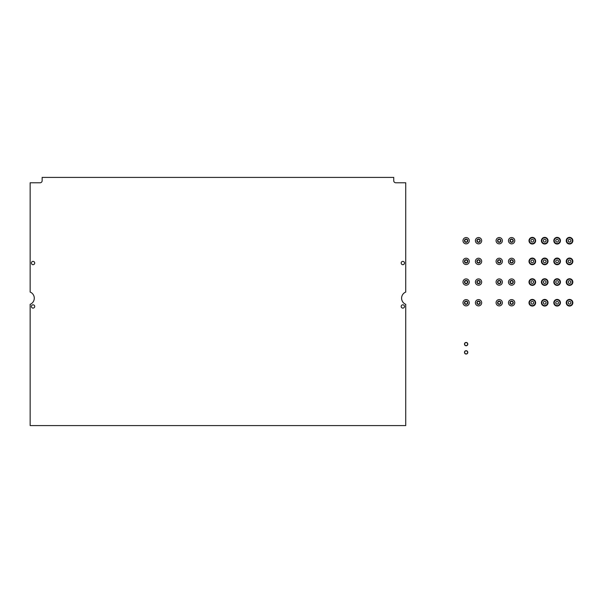 <?xml version="1.0" encoding="UTF-8"?>
<svg xmlns="http://www.w3.org/2000/svg" width="603" height="603" viewBox="0 0 603 603"><rect width="100%" height="100%" fill="white"/><g stroke="black" fill="none" stroke-linecap="round" stroke-linejoin="round"><path stroke-width="0.9" d="M402.842 304.809A1.658 1.658 0 0 0 401.191 306.467A1.658 1.658 0 0 0 402.842 308.118A1.658 1.658 0 0 0 404.5 306.467A1.658 1.658 0 0 0 402.842 304.809M33.044 304.809A1.658 1.658 0 0 0 31.394 306.467A1.658 1.658 0 0 0 33.044 308.118A1.658 1.658 0 0 0 34.703 306.467A1.658 1.658 0 0 0 33.044 304.809M33.044 261.378A1.658 1.658 0 0 0 31.394 263.029A1.658 1.658 0 0 0 33.044 264.687A1.658 1.658 0 0 0 34.703 263.029A1.658 1.658 0 0 0 33.044 261.378M402.842 261.378A1.658 1.658 0 0 0 401.191 263.029A1.658 1.658 0 0 0 402.842 264.687A1.658 1.658 0 0 0 404.5 263.029A1.658 1.658 0 0 0 402.842 261.378M30.15 182.784L30.15 292.056A6.618 6.618 0 0 1 30.15 304.327L30.15 425.59L405.736 425.59L405.736 304.327A6.618 6.618 0 0 1 405.736 292.056L405.736 182.784L395.809 182.784A2.065 2.065 0 0 1 393.744 180.719A2.065 2.065 0 0 0 395.809 182.784A2.065 2.065 0 0 1 393.744 180.719A2.065 2.065 0 0 0 395.809 182.784A2.065 2.065 0 0 1 393.744 180.719L393.744 177.41L42.142 177.41L42.142 180.719A2.065 2.065 0 0 1 40.077 182.784A2.065 2.065 0 0 0 42.142 180.719A2.065 2.065 0 0 1 40.077 182.784A2.065 2.065 0 0 0 42.142 180.719A2.065 2.065 0 0 1 40.077 182.784L30.15 182.784M466.127 301.402A1.342 1.342 0 0 0 464.792 302.744A1.342 1.342 0 0 0 466.127 304.078A1.342 1.342 0 0 0 467.468 302.744A1.342 1.342 0 0 0 466.127 301.402M466.127 304.394A1.658 1.658 0 0 1 464.476 302.744A1.658 1.658 0 0 1 466.127 301.085A1.658 1.658 0 0 1 467.785 302.744A1.658 1.658 0 0 1 466.127 304.394M466.127 305.887A3.143 3.143 0 0 1 462.983 302.744A3.143 3.143 0 0 1 466.127 299.601A3.143 3.143 0 0 1 469.277 302.744A3.143 3.143 0 0 1 466.127 305.887M499.224 301.402A1.342 1.342 0 0 0 497.882 302.744A1.342 1.342 0 0 0 499.224 304.078A1.342 1.342 0 0 0 500.565 302.744A1.342 1.342 0 0 0 499.224 301.402M499.224 304.394A1.658 1.658 0 0 1 497.565 302.744A1.658 1.658 0 0 1 499.224 301.085A1.658 1.658 0 0 1 500.874 302.744A1.658 1.658 0 0 1 499.224 304.394M499.224 305.887A3.143 3.143 0 0 1 496.081 302.744A3.143 3.143 0 0 1 499.224 299.601A3.143 3.143 0 0 1 502.367 302.744A3.143 3.143 0 0 1 499.224 305.887M532.313 304.108A1.364 1.364 0 0 0 533.678 302.744A1.364 1.364 0 0 0 532.313 301.379A1.364 1.364 0 0 0 530.949 302.744A1.364 1.364 0 0 0 532.313 304.108M532.313 306.053A3.309 3.309 0 0 1 529.004 302.744A3.309 3.309 0 0 1 532.313 299.435A3.309 3.309 0 0 1 535.622 302.744A3.309 3.309 0 0 1 532.313 306.053A3.309 3.309 0 0 0 535.622 302.744A3.309 3.309 0 0 0 532.313 299.435M557.134 304.108A1.364 1.364 0 0 0 558.499 302.744A1.364 1.364 0 0 0 557.134 301.379A1.364 1.364 0 0 0 555.77 302.744A1.364 1.364 0 0 0 557.134 304.108M557.134 306.053A3.309 3.309 0 0 1 553.825 302.744A3.309 3.309 0 0 1 557.134 299.435A3.309 3.309 0 0 1 560.443 302.744A3.309 3.309 0 0 1 557.134 306.053A3.309 3.309 0 0 0 560.443 302.744A3.309 3.309 0 0 0 557.134 299.435M466.127 342.587A1.523 1.523 0 0 0 464.611 344.102A1.523 1.523 0 0 0 466.127 345.625A1.523 1.523 0 0 0 467.649 344.102A1.523 1.523 0 0 0 466.127 342.587M466.127 342.451A1.658 1.658 0 0 0 464.476 344.102A1.658 1.658 0 0 0 466.127 345.76A1.658 1.658 0 0 0 467.785 344.102A1.658 1.658 0 0 0 466.127 342.451M466.127 350.856A1.523 1.523 0 0 0 464.611 352.378A1.523 1.523 0 0 0 466.127 353.901A1.523 1.523 0 0 0 467.649 352.378A1.523 1.523 0 0 0 466.127 350.856M466.127 350.72A1.658 1.658 0 0 0 464.476 352.378A1.658 1.658 0 0 0 466.127 354.036A1.658 1.658 0 0 0 467.785 352.378A1.658 1.658 0 0 0 466.127 350.72M532.313 283.425A1.364 1.364 0 0 0 533.678 282.061A1.364 1.364 0 0 0 532.313 280.697A1.364 1.364 0 0 0 530.949 282.061A1.364 1.364 0 0 0 532.313 283.425M532.313 285.37A3.309 3.309 0 0 1 529.004 282.061A3.309 3.309 0 0 1 532.313 278.752A3.309 3.309 0 0 1 535.622 282.061A3.309 3.309 0 0 1 532.313 285.37A3.309 3.309 0 0 0 535.622 282.061A3.309 3.309 0 0 0 532.313 278.752M532.313 262.742A1.364 1.364 0 0 0 533.678 261.378A1.364 1.364 0 0 0 532.313 260.014A1.364 1.364 0 0 0 530.949 261.378A1.364 1.364 0 0 0 532.313 262.742M532.313 264.687A3.309 3.309 0 0 1 529.004 261.378A3.309 3.309 0 0 1 532.313 258.069A3.309 3.309 0 0 1 535.622 261.378A3.309 3.309 0 0 1 532.313 264.687A3.309 3.309 0 0 0 535.622 261.378A3.309 3.309 0 0 0 532.313 258.069M532.313 242.059A1.364 1.364 0 0 0 533.678 240.695A1.364 1.364 0 0 0 532.313 239.331A1.364 1.364 0 0 0 530.949 240.695A1.364 1.364 0 0 0 532.313 242.059M532.313 244.004A3.309 3.309 0 0 1 529.004 240.695A3.309 3.309 0 0 1 532.313 237.386A3.309 3.309 0 0 1 535.622 240.695A3.309 3.309 0 0 1 532.313 244.004A3.309 3.309 0 0 0 535.622 240.695A3.309 3.309 0 0 0 532.313 237.386M466.127 280.719A1.342 1.342 0 0 0 464.792 282.061A1.342 1.342 0 0 0 466.127 283.402A1.342 1.342 0 0 0 467.468 282.061A1.342 1.342 0 0 0 466.127 280.719M466.127 283.712A1.658 1.658 0 0 1 464.476 282.061A1.658 1.658 0 0 1 466.127 280.403A1.658 1.658 0 0 1 467.785 282.061A1.658 1.658 0 0 1 466.127 283.712M466.127 285.204A3.143 3.143 0 0 1 462.983 282.061A3.143 3.143 0 0 1 466.127 278.918A3.143 3.143 0 0 1 469.277 282.061A3.143 3.143 0 0 1 466.127 285.204M466.127 260.036A1.342 1.342 0 0 0 464.792 261.378A1.342 1.342 0 0 0 466.127 262.72A1.342 1.342 0 0 0 467.468 261.378A1.342 1.342 0 0 0 466.127 260.036M466.127 263.029A1.658 1.658 0 0 1 464.476 261.378A1.658 1.658 0 0 1 466.127 259.72A1.658 1.658 0 0 1 467.785 261.378A1.658 1.658 0 0 1 466.127 263.029M466.127 264.521A3.143 3.143 0 0 1 462.983 261.378A3.143 3.143 0 0 1 466.127 258.235A3.143 3.143 0 0 1 469.277 261.378A3.143 3.143 0 0 1 466.127 264.521M466.127 239.353A1.342 1.342 0 0 0 464.792 240.695A1.342 1.342 0 0 0 466.127 242.037A1.342 1.342 0 0 0 467.468 240.695A1.342 1.342 0 0 0 466.127 239.353M466.127 242.346A1.658 1.658 0 0 1 464.476 240.695A1.658 1.658 0 0 1 466.127 239.037A1.658 1.658 0 0 1 467.785 240.695A1.658 1.658 0 0 1 466.127 242.346M466.127 243.838A3.143 3.143 0 0 1 462.983 240.695A3.143 3.143 0 0 1 466.127 237.552A3.143 3.143 0 0 1 469.277 240.695A3.143 3.143 0 0 1 466.127 243.838M499.224 280.719A1.342 1.342 0 0 0 497.882 282.061A1.342 1.342 0 0 0 499.224 283.402A1.342 1.342 0 0 0 500.565 282.061A1.342 1.342 0 0 0 499.224 280.719M499.224 283.712A1.658 1.658 0 0 1 497.565 282.061A1.658 1.658 0 0 1 499.224 280.403A1.658 1.658 0 0 1 500.874 282.061A1.658 1.658 0 0 1 499.224 283.712M499.224 285.204A3.143 3.143 0 0 1 496.081 282.061A3.143 3.143 0 0 1 499.224 278.918A3.143 3.143 0 0 1 502.367 282.061A3.143 3.143 0 0 1 499.224 285.204M499.224 260.036A1.342 1.342 0 0 0 497.882 261.378A1.342 1.342 0 0 0 499.224 262.72A1.342 1.342 0 0 0 500.565 261.378A1.342 1.342 0 0 0 499.224 260.036M499.224 263.029A1.658 1.658 0 0 1 497.565 261.378A1.658 1.658 0 0 1 499.224 259.72A1.658 1.658 0 0 1 500.874 261.378A1.658 1.658 0 0 1 499.224 263.029M499.224 264.521A3.143 3.143 0 0 1 496.081 261.378A3.143 3.143 0 0 1 499.224 258.235A3.143 3.143 0 0 1 502.367 261.378A3.143 3.143 0 0 1 499.224 264.521M499.224 239.353A1.342 1.342 0 0 0 497.882 240.695A1.342 1.342 0 0 0 499.224 242.037A1.342 1.342 0 0 0 500.565 240.695A1.342 1.342 0 0 0 499.224 239.353M499.224 242.346A1.658 1.658 0 0 1 497.565 240.695A1.658 1.658 0 0 1 499.224 239.037A1.658 1.658 0 0 1 500.874 240.695A1.658 1.658 0 0 1 499.224 242.346M499.224 243.838A3.143 3.143 0 0 1 496.081 240.695A3.143 3.143 0 0 1 499.224 237.552A3.143 3.143 0 0 1 502.367 240.695A3.143 3.143 0 0 1 499.224 243.838M557.134 283.425A1.364 1.364 0 0 0 558.499 282.061A1.364 1.364 0 0 0 557.134 280.697A1.364 1.364 0 0 0 555.77 282.061A1.364 1.364 0 0 0 557.134 283.425M557.134 285.37A3.309 3.309 0 0 1 553.825 282.061A3.309 3.309 0 0 1 557.134 278.752A3.309 3.309 0 0 1 560.443 282.061A3.309 3.309 0 0 1 557.134 285.37A3.309 3.309 0 0 0 560.443 282.061A3.309 3.309 0 0 0 557.134 278.752M557.134 262.742A1.364 1.364 0 0 0 558.499 261.378A1.364 1.364 0 0 0 557.134 260.014A1.364 1.364 0 0 0 555.77 261.378A1.364 1.364 0 0 0 557.134 262.742M557.134 264.687A3.309 3.309 0 0 1 553.825 261.378A3.309 3.309 0 0 1 557.134 258.069A3.309 3.309 0 0 1 560.443 261.378A3.309 3.309 0 0 1 557.134 264.687A3.309 3.309 0 0 0 560.443 261.378A3.309 3.309 0 0 0 557.134 258.069M557.134 242.059A1.364 1.364 0 0 0 558.499 240.695A1.364 1.364 0 0 0 557.134 239.331A1.364 1.364 0 0 0 555.77 240.695A1.364 1.364 0 0 0 557.134 242.059M557.134 244.004A3.309 3.309 0 0 1 553.825 240.695A3.309 3.309 0 0 1 557.134 237.386A3.309 3.309 0 0 1 560.443 240.695A3.309 3.309 0 0 1 557.134 244.004A3.309 3.309 0 0 0 560.443 240.695A3.309 3.309 0 0 0 557.134 237.386M511.63 301.402A1.342 1.342 0 0 0 510.289 302.744A1.342 1.342 0 0 0 511.63 304.078A1.342 1.342 0 0 0 512.972 302.744A1.342 1.342 0 0 0 511.63 301.402M511.63 304.394A1.658 1.658 0 0 1 509.98 302.744A1.658 1.658 0 0 1 511.63 301.085A1.658 1.658 0 0 1 513.289 302.744A1.658 1.658 0 0 1 511.63 304.394M511.63 305.887A3.143 3.143 0 0 1 508.487 302.744A3.143 3.143 0 0 1 511.63 299.601A3.143 3.143 0 0 1 514.774 302.744A3.143 3.143 0 0 1 511.63 305.887M511.63 280.719A1.342 1.342 0 0 0 510.289 282.061A1.342 1.342 0 0 0 511.63 283.402A1.342 1.342 0 0 0 512.972 282.061A1.342 1.342 0 0 0 511.63 280.719M511.63 283.712A1.658 1.658 0 0 1 509.98 282.061A1.658 1.658 0 0 1 511.63 280.403A1.658 1.658 0 0 1 513.289 282.061A1.658 1.658 0 0 1 511.63 283.712M511.63 285.204A3.143 3.143 0 0 1 508.487 282.061A3.143 3.143 0 0 1 511.63 278.918A3.143 3.143 0 0 1 514.774 282.061A3.143 3.143 0 0 1 511.63 285.204M511.63 260.036A1.342 1.342 0 0 0 510.289 261.378A1.342 1.342 0 0 0 511.63 262.72A1.342 1.342 0 0 0 512.972 261.378A1.342 1.342 0 0 0 511.63 260.036M511.63 263.029A1.658 1.658 0 0 1 509.98 261.378A1.658 1.658 0 0 1 511.63 259.72A1.658 1.658 0 0 1 513.289 261.378A1.658 1.658 0 0 1 511.63 263.029M511.63 264.521A3.143 3.143 0 0 1 508.487 261.378A3.143 3.143 0 0 1 511.63 258.235A3.143 3.143 0 0 1 514.774 261.378A3.143 3.143 0 0 1 511.63 264.521M511.63 239.353A1.342 1.342 0 0 0 510.289 240.695A1.342 1.342 0 0 0 511.63 242.037A1.342 1.342 0 0 0 512.972 240.695A1.342 1.342 0 0 0 511.63 239.353M511.63 242.346A1.658 1.658 0 0 1 509.98 240.695A1.658 1.658 0 0 1 511.63 239.037A1.658 1.658 0 0 1 513.289 240.695A1.658 1.658 0 0 1 511.63 242.346M511.63 243.838A3.143 3.143 0 0 1 508.487 240.695A3.143 3.143 0 0 1 511.63 237.552A3.143 3.143 0 0 1 514.774 240.695A3.143 3.143 0 0 1 511.63 243.838M478.541 301.402A1.342 1.342 0 0 0 477.199 302.744A1.342 1.342 0 0 0 478.541 304.078A1.342 1.342 0 0 0 479.882 302.744A1.342 1.342 0 0 0 478.541 301.402M478.541 304.394A1.658 1.658 0 0 1 476.883 302.744A1.658 1.658 0 0 1 478.541 301.085A1.658 1.658 0 0 1 480.192 302.744A1.658 1.658 0 0 1 478.541 304.394M478.541 305.887A3.143 3.143 0 0 1 475.398 302.744A3.143 3.143 0 0 1 478.541 299.601A3.143 3.143 0 0 1 481.684 302.744A3.143 3.143 0 0 1 478.541 305.887M478.541 280.719A1.342 1.342 0 0 0 477.199 282.061A1.342 1.342 0 0 0 478.541 283.402A1.342 1.342 0 0 0 479.882 282.061A1.342 1.342 0 0 0 478.541 280.719M478.541 283.712A1.658 1.658 0 0 1 476.883 282.061A1.658 1.658 0 0 1 478.541 280.403A1.658 1.658 0 0 1 480.192 282.061A1.658 1.658 0 0 1 478.541 283.712M478.541 285.204A3.143 3.143 0 0 1 475.398 282.061A3.143 3.143 0 0 1 478.541 278.918A3.143 3.143 0 0 1 481.684 282.061A3.143 3.143 0 0 1 478.541 285.204M478.541 260.036A1.342 1.342 0 0 0 477.199 261.378A1.342 1.342 0 0 0 478.541 262.72A1.342 1.342 0 0 0 479.882 261.378A1.342 1.342 0 0 0 478.541 260.036M478.541 263.029A1.658 1.658 0 0 1 476.883 261.378A1.658 1.658 0 0 1 478.541 259.72A1.658 1.658 0 0 1 480.192 261.378A1.658 1.658 0 0 1 478.541 263.029M478.541 264.521A3.143 3.143 0 0 1 475.398 261.378A3.143 3.143 0 0 1 478.541 258.235A3.143 3.143 0 0 1 481.684 261.378A3.143 3.143 0 0 1 478.541 264.521M478.541 239.353A1.342 1.342 0 0 0 477.199 240.695A1.342 1.342 0 0 0 478.541 242.037A1.342 1.342 0 0 0 479.882 240.695A1.342 1.342 0 0 0 478.541 239.353M478.541 242.346A1.658 1.658 0 0 1 476.883 240.695A1.658 1.658 0 0 1 478.541 239.037A1.658 1.658 0 0 1 480.192 240.695A1.658 1.658 0 0 1 478.541 242.346M478.541 243.838A3.143 3.143 0 0 1 475.398 240.695A3.143 3.143 0 0 1 478.541 237.552A3.143 3.143 0 0 1 481.684 240.695A3.143 3.143 0 0 1 478.541 243.838M544.72 304.108A1.364 1.364 0 0 0 546.084 302.744A1.364 1.364 0 0 0 544.72 301.379A1.364 1.364 0 0 0 543.356 302.744A1.364 1.364 0 0 0 544.72 304.108M544.72 306.053A3.309 3.309 0 0 1 541.411 302.744A3.309 3.309 0 0 1 544.72 299.435A3.309 3.309 0 0 1 548.029 302.744A3.309 3.309 0 0 1 544.72 306.053A3.309 3.309 0 0 0 548.029 302.744A3.309 3.309 0 0 0 544.72 299.435M544.72 283.425A1.364 1.364 0 0 0 546.084 282.061A1.364 1.364 0 0 0 544.72 280.697A1.364 1.364 0 0 0 543.356 282.061A1.364 1.364 0 0 0 544.72 283.425M544.72 285.37A3.309 3.309 0 0 1 541.411 282.061A3.309 3.309 0 0 1 544.72 278.752A3.309 3.309 0 0 1 548.029 282.061A3.309 3.309 0 0 1 544.72 285.37A3.309 3.309 0 0 0 548.029 282.061A3.309 3.309 0 0 0 544.72 278.752M544.72 262.742A1.364 1.364 0 0 0 546.084 261.378A1.364 1.364 0 0 0 544.72 260.014A1.364 1.364 0 0 0 543.356 261.378A1.364 1.364 0 0 0 544.72 262.742M544.72 264.687A3.309 3.309 0 0 1 541.411 261.378A3.309 3.309 0 0 1 544.72 258.069A3.309 3.309 0 0 1 548.029 261.378A3.309 3.309 0 0 1 544.72 264.687A3.309 3.309 0 0 0 548.029 261.378A3.309 3.309 0 0 0 544.72 258.069M544.72 242.059A1.364 1.364 0 0 0 546.084 240.695A1.364 1.364 0 0 0 544.72 239.331A1.364 1.364 0 0 0 543.356 240.695A1.364 1.364 0 0 0 544.72 242.059M544.72 244.004A3.309 3.309 0 0 1 541.411 240.695A3.309 3.309 0 0 1 544.72 237.386A3.309 3.309 0 0 1 548.029 240.695A3.309 3.309 0 0 1 544.72 244.004A3.309 3.309 0 0 0 548.029 240.695A3.309 3.309 0 0 0 544.72 237.386M569.541 304.108A1.364 1.364 0 0 0 570.905 302.744A1.364 1.364 0 0 0 569.541 301.379A1.364 1.364 0 0 0 568.177 302.744A1.364 1.364 0 0 0 569.541 304.108M569.541 306.053A3.309 3.309 0 0 1 566.232 302.744A3.309 3.309 0 0 1 569.541 299.435A3.309 3.309 0 0 1 572.85 302.744A3.309 3.309 0 0 1 569.541 306.053A3.309 3.309 0 0 0 572.85 302.744A3.309 3.309 0 0 0 569.541 299.435M569.541 283.425A1.364 1.364 0 0 0 570.905 282.061A1.364 1.364 0 0 0 569.541 280.697A1.364 1.364 0 0 0 568.177 282.061A1.364 1.364 0 0 0 569.541 283.425M569.541 285.37A3.309 3.309 0 0 1 566.232 282.061A3.309 3.309 0 0 1 569.541 278.752A3.309 3.309 0 0 1 572.85 282.061A3.309 3.309 0 0 1 569.541 285.37A3.309 3.309 0 0 0 572.85 282.061A3.309 3.309 0 0 0 569.541 278.752M569.541 262.742A1.364 1.364 0 0 0 570.905 261.378A1.364 1.364 0 0 0 569.541 260.014A1.364 1.364 0 0 0 568.177 261.378A1.364 1.364 0 0 0 569.541 262.742M569.541 264.687A3.309 3.309 0 0 1 566.232 261.378A3.309 3.309 0 0 1 569.541 258.069A3.309 3.309 0 0 1 572.85 261.378A3.309 3.309 0 0 1 569.541 264.687A3.309 3.309 0 0 0 572.85 261.378A3.309 3.309 0 0 0 569.541 258.069M569.541 242.059A1.364 1.364 0 0 0 570.905 240.695A1.364 1.364 0 0 0 569.541 239.331A1.364 1.364 0 0 0 568.177 240.695A1.364 1.364 0 0 0 569.541 242.059M569.541 244.004A3.309 3.309 0 0 1 566.232 240.695A3.309 3.309 0 0 1 569.541 237.386A3.309 3.309 0 0 1 572.85 240.695A3.309 3.309 0 0 1 569.541 244.004A3.309 3.309 0 0 0 572.85 240.695A3.309 3.309 0 0 0 569.541 237.386M532.313 299.842A2.894 2.894 0 0 0 529.419 302.744A2.894 2.894 0 0 0 532.313 305.638A2.894 2.894 0 0 0 535.208 302.744A2.894 2.894 0 0 0 532.313 299.842M557.134 299.842A2.894 2.894 0 0 0 554.232 302.744A2.894 2.894 0 0 0 557.134 305.638A2.894 2.894 0 0 0 560.029 302.744A2.894 2.894 0 0 0 557.134 299.842M532.313 279.166A2.894 2.894 0 0 0 529.419 282.061A2.894 2.894 0 0 0 532.313 284.955A2.894 2.894 0 0 0 535.208 282.061A2.894 2.894 0 0 0 532.313 279.166M532.313 258.483A2.894 2.894 0 0 0 529.419 261.378A2.894 2.894 0 0 0 532.313 264.272A2.894 2.894 0 0 0 535.208 261.378A2.894 2.894 0 0 0 532.313 258.483M532.313 237.801A2.894 2.894 0 0 0 529.419 240.695A2.894 2.894 0 0 0 532.313 243.589A2.894 2.894 0 0 0 535.208 240.695A2.894 2.894 0 0 0 532.313 237.801M557.134 279.166A2.894 2.894 0 0 0 554.232 282.061A2.894 2.894 0 0 0 557.134 284.955A2.894 2.894 0 0 0 560.029 282.061A2.894 2.894 0 0 0 557.134 279.166M557.134 258.483A2.894 2.894 0 0 0 554.232 261.378A2.894 2.894 0 0 0 557.134 264.272A2.894 2.894 0 0 0 560.029 261.378A2.894 2.894 0 0 0 557.134 258.483M557.134 237.801A2.894 2.894 0 0 0 554.232 240.695A2.894 2.894 0 0 0 557.134 243.589A2.894 2.894 0 0 0 560.029 240.695A2.894 2.894 0 0 0 557.134 237.801M544.72 299.842A2.894 2.894 0 0 0 541.826 302.744A2.894 2.894 0 0 0 544.72 305.638A2.894 2.894 0 0 0 547.614 302.744A2.894 2.894 0 0 0 544.72 299.842M544.72 279.166A2.894 2.894 0 0 0 541.826 282.061A2.894 2.894 0 0 0 544.72 284.955A2.894 2.894 0 0 0 547.614 282.061A2.894 2.894 0 0 0 544.72 279.166M544.72 258.483A2.894 2.894 0 0 0 541.826 261.378A2.894 2.894 0 0 0 544.72 264.272A2.894 2.894 0 0 0 547.614 261.378A2.894 2.894 0 0 0 544.72 258.483M544.72 237.801A2.894 2.894 0 0 0 541.826 240.695A2.894 2.894 0 0 0 544.72 243.589A2.894 2.894 0 0 0 547.614 240.695A2.894 2.894 0 0 0 544.72 237.801M569.541 299.842A2.894 2.894 0 0 0 566.647 302.744A2.894 2.894 0 0 0 569.541 305.638A2.894 2.894 0 0 0 572.435 302.744A2.894 2.894 0 0 0 569.541 299.842M569.541 279.166A2.894 2.894 0 0 0 566.647 282.061A2.894 2.894 0 0 0 569.541 284.955A2.894 2.894 0 0 0 572.435 282.061A2.894 2.894 0 0 0 569.541 279.166M569.541 258.483A2.894 2.894 0 0 0 566.647 261.378A2.894 2.894 0 0 0 569.541 264.272A2.894 2.894 0 0 0 572.435 261.378A2.894 2.894 0 0 0 569.541 258.483M569.541 237.801A2.894 2.894 0 0 0 566.647 240.695A2.894 2.894 0 0 0 569.541 243.589A2.894 2.894 0 0 0 572.435 240.695A2.894 2.894 0 0 0 569.541 237.801"/></g></svg>
